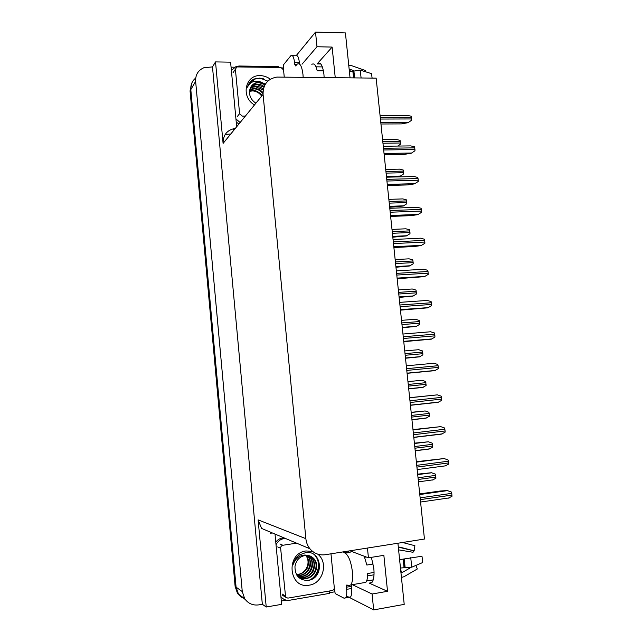 <?xml version="1.0" encoding="UTF-8"?>
<svg xmlns="http://www.w3.org/2000/svg" width="642" height="642" viewBox="0 0 642 642"><rect width="100%" height="100%" fill="white"/><g stroke="black" fill="none" stroke-linecap="round" stroke-linejoin="round"><path stroke-width="0.96" d="M352.298 584.669L372.079 594.01L387.527 591.306L369.206 583.129L371.999 582.39C373.805 579.911 374.414 575.288 373.829 568.531L371.405 557.352M350.042 77.834L345.42 32.927L315.519 32.1L316.988 46.738L332.131 47.083L317.533 63.43C320.599 61.825 322.725 65.428 323.921 74.247L324.138 77.538M271.157 533.59L271.052 532.403M334.972 591.78L329.563 592.71M286.292 600.15L281.316 601M231.072 67.169L234.49 67.217M282.352 67.932L283.523 67.948M233.359 130.824L233.158 128.753M305.865 538.678C306.266 542.53 307.622 545.893 309.942 548.782C314.042 553.516 319.138 555.499 325.221 554.72L424.45 539.039L376.14 78.139L276.927 77.072C267.586 78.749 262.963 84.519 263.076 94.398L305.865 538.678L258.116 519.876L266.221 607.011L281.637 604.347L275.017 534.08M236.649 126.49L230.598 62.162L215.519 61.913L223.095 143.399C223.039 134.98 227.035 129.981 235.092 128.408M258.116 519.876L261.567 528.414L309.942 548.782M212.486 66.896L262.337 604.266L258.83 604.868C252.916 605.647 248.213 603.6 244.722 598.721L242.267 591.571L195.633 81.349C195.369 74.841 198.105 70.315 203.827 67.755L212.486 66.896L215.519 61.913M315.519 32.1L296.363 55.453M241.336 597.301L237.508 593.409L235.124 586.467L190.056 90.891L190.81 89.607C190.497 84.792 192.135 80.94 195.706 78.059C192.135 80.94 190.497 84.792 190.81 89.607L236.079 587.149L190.81 89.607L195.633 81.349M245.292 599.532L238.479 594.123L236.079 587.149L238.479 594.123L245.292 599.532M397.92 543.228L404.211 604.379L373.676 609.9L346.423 595.928M266.221 607.011L262.337 604.266M372.079 594.01L373.676 609.9M367.457 548.043L368.436 557.826L349.93 550.812M316.988 46.738L302.029 64.208M387.527 591.306L383.86 555.338L368.436 557.826M332.131 47.083L335.244 77.666M190.056 90.891L192.11 82.409M417.645 474.141L431.464 472.729L435.501 474.181L435.934 478.234L432.475 480.047M419.716 493.907L440.332 491.002L447.313 490.56L451.527 492.101L451.775 493.353L451.976 496.298L448.373 498.144M414.395 443.165L428.423 441.784L432.21 443.149L432.628 446.013L432.636 447.193L429.193 449.039L415.197 450.796M411.169 412.324L425.164 410.952L428.928 412.26L429.346 415.109L429.354 416.281L425.927 418.175L411.947 419.764M421.914 380.257L407.951 381.645L421.914 380.257L425.67 381.508L426.095 385.513L422.677 387.447L408.705 388.875M416.337 461.686L444.144 458.54L448.084 459.985L448.333 461.213L448.533 464.166L444.946 466.052M412.975 429.61L440.733 426.633L444.657 428.013L445.091 430.959L445.107 432.17L441.536 434.104L413.801 437.435M409.628 397.679L437.338 394.862L441.247 396.186L441.68 399.115L441.696 400.327L438.133 402.301L410.431 405.303M434.754 370.651L407.076 373.315L434.754 370.651L438.301 368.628L438.285 367.409L437.86 364.504L433.96 363.244L406.29 365.836M349.36 71.222L352.851 71.27L360.194 70.098L371.525 73.637L372.103 78.091M303.16 77.297L302.96 74.336C301.86 66.022 299.958 62.611 297.23 64.128L295.633 65.933L294.702 64.264L297.037 64.304M311.835 64.369C314.066 62.94 315.856 65.075 317.188 70.772L323.432 70.861M322.38 66.912L315.992 66.816M349.28 70.484L350.516 69.513L354.079 70.772M365.21 71.663L365.45 70.548L351.383 65.572L348.742 65.227M292.423 55.694L295.705 55.758C297.447 54.819 298.666 57.018 299.357 62.354L299.525 64.031M283.499 69.601L283.371 64.93L290.89 55.669C292.616 54.722 293.819 56.929 294.509 62.274L294.702 64.264M236.24 122.1L238.784 123.874M239.98 122.405L235.943 118.922M231.385 70.484L236.104 66.487L239.177 66.014L278.227 66.608L278.275 67.426M399.605 559.663L421.954 556.237L422.46 559.455L422.621 562.561L411.739 567.199L400.472 568.018M351.391 584.83L351.359 586.363L346.415 587.205L346.664 585.071L348.365 585.592L350.845 584.918C352.442 582.591 352.964 578.233 352.418 571.853C351.062 561.718 348.638 555.507 345.163 553.219L343.237 551.871M364.215 556.229L366.863 565.04L373.163 564.005M349.617 552.24L343.879 552.722M366.606 580.994L373.235 579.87M374.061 572.439L367.714 573.499C367.689 577.792 367.055 580.753 365.82 582.366L362.89 582.864M366.253 556.999L364.648 557.264M374.021 574.799L367.633 575.874M398.465 548.541L399.693 547.096L414.146 550.844L413.015 552.281L398.602 549.865M410.832 567.512L402.301 572.455L400.833 571.573M414.146 550.844L414.901 545.708L402.574 542.49M401.443 577.471L404.067 576.677L417.324 568.981L415.872 565.442M348.181 551.093L348.831 551.935M351.359 586.363L351.575 588.505C351.928 592.646 351.591 595.463 350.564 596.948L344.024 598.2L335.196 593.585L334.249 588.265M346.415 587.205L346.624 589.356C346.985 593.505 346.656 596.322 345.637 597.806M280.979 597.349L282.632 598.432M329.49 590.993L329.651 593.352L289.783 600.214C286.18 600.711 283.218 599.532 280.915 596.691M283.796 537.771L282.488 537.972C279.776 538.421 277.537 539.81 275.779 542.121M276.028 544.777C277.729 541.31 280.369 539.248 283.949 538.59L285.265 538.389M254.312 104.823C240.614 96.926 245.236 74.673 260.259 75.628C263.902 75.716 267.265 76.904 270.338 79.199M267.818 81.109L259.946 78.059L254.007 79.022C250.645 80.764 248.47 83.508 247.467 87.24C249.818 82.28 253.831 80.378 259.512 81.534L261.808 82.481L256.76 82.513C252.651 83.757 250.268 86.558 249.61 90.907C249.144 95.955 251.191 100.008 255.741 103.073M265.363 84.126L261.808 82.481M265.018 84.704L259.071 82.649L256.471 82.89L251.487 86.028M263.902 87.192L257.442 84.752L254.858 84.993L250.757 87.168M264.143 86.542C261.663 84.896 259.561 84.134 257.843 84.23L255.259 84.471L250.926 86.879M263.196 90.049L255.829 86.831L253.261 87.071L250.195 88.419M263.332 89.286C261.334 87.448 258.967 86.461 256.23 86.317L253.654 86.55L250.316 88.098M263.019 93.708C260.636 90.707 257.707 89.094 254.24 88.885L249.786 89.792M262.995 92.649C262.088 91.429 260.508 90.265 258.261 89.166L254.633 88.371L249.874 89.439M261.567 95.923C259.191 92.809 256.23 91.132 252.667 90.907L249.553 91.3M261.968 95.425C261.238 93.644 255.436 89.784 253.06 90.402L249.61 90.907M245.116 116.106L242.275 116.114L239.594 113.642L235.397 69.24L236.858 66.928L280.939 67.466L283.547 69.922L284.254 77.072M263.661 78.838L256.102 78.476L249.577 82.738M305.857 555.378C308.585 559.383 308.77 563.708 306.411 568.347C304.517 571.685 301.788 573.691 298.233 574.373L296.427 574.51M317.71 554.142C328.72 562.32 323.07 583.474 309.292 585.151C288.691 589.468 285.281 553.284 306.001 550.956L312.598 551.406M307.67 580.448C325.077 578.779 322.035 549.592 305.6 552.634L299.573 554.857C296.155 557.328 293.948 560.683 292.945 564.92C295.272 558.644 299.3 555.346 305.03 555.025L307.358 555.386L304.926 555.482C299.276 556.791 295.954 560.514 294.967 566.637C295.007 575.593 299.236 580.199 307.67 580.448M297.15 575.657C300.584 578.201 303.61 579.172 306.25 578.57C310.664 577.776 313.85 575.136 315.8 570.658C316.442 569.31 316.675 567.167 316.498 564.254C316.506 562.922 315.663 561.076 313.97 558.717C311.948 556.678 309.741 555.563 307.358 555.386M299.357 577.294L305.752 578.306C314.74 577.399 319.339 564.591 313.457 558.484L310.311 556.068M303.762 577.27C312.702 576.364 317.268 563.644 311.426 557.577L309.259 555.707M298.65 576.861L304.26 577.527C308.072 577.046 313.103 573.009 313.794 569.558C315.166 564.856 314.548 560.939 311.932 557.802L309.524 555.787M297.543 576.01L301.796 576.243C310.688 575.344 315.23 562.713 309.42 556.678L308.176 555.474M297.76 576.195L302.286 576.5C306.643 575.713 309.789 573.121 311.723 568.708C313.192 564.358 312.365 559.094 309.917 556.903L308.449 555.523M296.869 575.24L299.862 575.232C308.698 574.341 313.216 561.79 307.438 555.787L307.045 555.362M297.005 575.441L300.344 575.481C304.677 574.646 307.791 572.094 309.693 567.817C311.073 565.433 310.608 557.954 307.935 556.012L307.333 555.386M296.468 574.582L298.426 574.478C301.981 574.1 307.004 570.152 307.687 566.942C309.203 562.609 308.69 558.741 306.162 555.362M330.975 553.813L334.281 587.518C334.289 589.123 333.567 590.134 332.115 590.544L287.881 598.119L285.634 597.212L280.642 548.276C280.642 546.655 281.389 545.644 282.881 545.259L296.596 543.164M310.519 579.798C319.291 575.216 321.337 562.103 315.214 555.579M309.316 580.151C318.753 576.043 321.361 562.256 314.957 555.474M405.495 358.228L419.435 356.856L422.845 354.882L422.829 353.702L422.42 350.901L418.68 349.697L404.733 350.925M402.301 327.765L416.217 326.401L419.611 324.387L419.595 323.199L419.186 320.422L415.462 319.275L401.523 320.342M399.123 297.439L413.007 296.082L416.385 294.028L416.201 291.195L415.968 290.072L412.252 288.988L398.337 289.895M403.762 341.672L431.392 339.145L434.915 337.082L434.907 335.854L434.482 332.973L430.597 331.77L402.959 334.033M400.456 310.15L427.797 307.839L431.552 305.672L431.544 304.444L431.119 301.588L427.251 300.44L399.645 302.374M397.165 278.764L424.458 276.638L428.206 274.407L428.013 271.486L427.773 270.338L423.921 269.247L396.339 270.868M395.962 267.249L409.588 265.973L413.183 263.798L413.167 262.61L412.766 259.866L409.066 258.83L395.159 259.585M392.808 237.187L406.41 235.935L409.989 233.704L409.973 232.508L409.572 229.788L405.888 228.801L391.997 229.403M389.67 207.262L403.24 206.026L406.811 203.739L406.619 200.93L406.394 199.839L402.719 198.908L388.843 199.357M395.568 176.975L400.094 176.253L403.641 173.91L403.232 170.026L399.573 169.151L385.714 169.448M400.488 144.209L397.743 146.063L400.488 144.209L400.078 140.341L396.435 139.515L382.592 139.667M393.891 247.531L414.339 246.512L421.144 245.573L424.876 243.286L424.86 242.05L424.434 239.233L420.606 238.198L393.048 239.498M390.633 216.434L411.057 215.648L417.838 214.645L421.553 212.301L421.537 211.066L421.12 208.273L417.3 207.294L389.782 208.273M387.391 185.482L407.79 184.928L414.547 183.861L418.247 181.461L418.239 180.225L417.822 177.449L414.018 176.526L386.524 177.192M384.165 154.674L404.54 154.345L411.273 153.221L414.965 150.758L414.949 149.522L414.531 146.761L410.744 145.894L383.282 146.256M411.691 120.198L408.015 122.71L411.691 120.198L411.674 118.955L411.265 116.218L407.485 115.408L380.048 115.456M380.947 123.994L401.298 123.898L408.015 122.71M369.206 583.129L371.71 582.703M317.004 63.919L320.799 63.983M242.267 591.571L235.124 586.467M263.076 94.398L223.095 143.399M270.667 533.534L271.141 533.398M230.799 133.961L225.109 134.587M418.207 479.47L435.918 477.062M418.022 477.776L435.741 475.377M417.693 474.639L431.705 472.761M420.317 499.628L451.968 495.094M420.133 497.863L451.775 493.353M419.78 494.533L447.57 490.6M414.925 448.212L432.628 446.013M414.748 446.527L432.443 444.336M414.435 443.502L428.423 441.784M411.666 417.099L429.346 415.109M411.49 415.414L429.169 413.44M411.185 412.501L425.164 410.952M408.416 386.123L426.079 384.333M408.248 384.446L425.903 382.672M416.907 467.103L448.517 462.954M416.722 465.346L448.333 461.213M416.385 462.136L444.144 458.54M413.512 434.722L445.091 430.959M413.328 432.973L444.906 429.233M413.007 429.883L440.733 426.633M410.134 402.494L441.68 399.115M409.949 400.752L441.495 397.39M409.644 397.783L437.338 394.862M406.771 370.418L438.285 367.409M406.595 368.685L438.101 365.699M354.055 77.883L353.26 71.174M354.681 77.891L353.862 70.877M353.63 77.883L352.851 71.27M349.681 70.042L349.312 70.813M350.01 69.617L349.344 71.118L350.075 69.561M350.516 69.513L349.77 71.23M361.101 77.963L360.194 70.098M299.357 62.354L294.509 62.274M404.46 567.44L403.593 558.997M405.126 567.584L404.227 558.853M404.027 567.424L403.168 559.078M345.163 553.219L350.131 552.433M400.817 571.412L401.338 571.99M400.801 571.252L401.772 572.415M399.693 547.096L399.131 547.417M400.704 570.321L402.301 572.455M411.739 567.199L410.752 557.689M346.624 589.356L351.575 588.505M239.594 113.642L237.187 116.692M235.397 69.24L233.038 72.723M285.136 595.888L282.167 594.043M282.881 545.259L279.952 543.943M280.642 548.276L277.729 546.928M405.487 358.124L419.435 356.856M405.19 355.283L422.829 353.702M405.014 353.622L422.653 352.049M402.277 327.508L416.217 326.401M401.972 324.587L419.595 323.199M401.796 322.926L419.419 321.554M399.083 297.029L413.007 296.082M398.762 294.02L416.369 292.84M398.594 292.367L416.201 291.195M403.738 341.48L431.392 339.145M403.425 338.486L434.907 335.854M403.248 336.761L434.722 334.153M400.415 309.789L428.037 307.775M400.094 306.699L431.544 304.444M399.918 304.982L431.36 302.751M397.109 278.243L424.699 276.558M396.78 275.065L428.19 273.179M396.604 273.356L428.013 271.486M395.905 266.687L409.813 265.892M395.576 263.589L413.167 262.61M395.408 261.944L412.991 260.973M392.735 236.473L406.627 235.839M392.398 233.295L409.973 232.508M392.23 231.666L409.797 230.887M389.582 206.403L403.465 205.913M389.245 203.137L406.787 202.543M389.068 201.508L406.619 200.93M386.444 176.454L400.311 176.117M386.091 173.115L403.625 172.714M385.922 171.494L403.457 171.101M382.961 143.222L400.472 143.005M382.793 141.601L400.303 141.4M393.819 246.849L421.377 245.477M393.482 243.575L424.86 242.05M393.297 241.873L424.675 240.373M390.545 215.592L418.078 214.532M390.192 212.229L421.537 211.066M390.015 210.536L421.361 209.396M387.286 184.479L414.788 183.732M386.925 181.028L418.239 180.225M386.749 179.343L418.054 178.556M384.036 153.502L411.506 153.069M383.667 149.971L414.949 149.522M383.491 148.294L414.772 147.861M380.81 122.67L408.248 122.55M380.425 119.051L411.674 118.955M380.257 117.382L411.498 117.301M317.533 63.43L320.294 63.47M244.722 598.721L237.508 593.409M418.456 481.845L433.342 479.807M420.566 502.036L449.384 497.879M415.181 450.668L429.971 448.814M411.931 419.635L426.609 417.966M408.697 388.739L423.271 387.254M417.164 469.583L445.853 465.795M413.785 437.29L442.338 433.864M410.415 405.15L438.847 402.077M407.06 373.163L435.364 370.442M350.845 584.918L365.82 582.366M414.066 550.876L399.188 547.313M346.664 585.071L347.129 584.99M255.259 84.471L254.858 84.993M253.654 86.558L253.261 87.071M252.073 88.612L251.68 89.126M250.516 90.642L250.123 91.148M313.97 558.717L313.457 558.484M311.932 557.802L311.426 557.577M309.917 556.903L309.42 556.678M307.935 556.012L307.438 555.787M285.634 597.212L282.665 595.359M405.471 357.987L419.948 356.671M402.261 327.38L416.642 326.232M399.067 296.909L413.352 295.93M403.722 341.327L431.906 338.944M400.407 309.645L428.471 307.598M397.101 278.114L425.044 276.397M395.889 266.574L410.086 265.764M392.727 236.384L406.835 235.734M389.574 206.323L403.609 205.833M386.436 176.406L400.399 176.069M393.811 246.729L421.65 245.34M390.537 215.495L418.271 214.428M387.278 184.406L414.909 183.66M384.036 153.462L411.578 153.029M380.802 122.662L408.264 122.534"/></g></svg>
